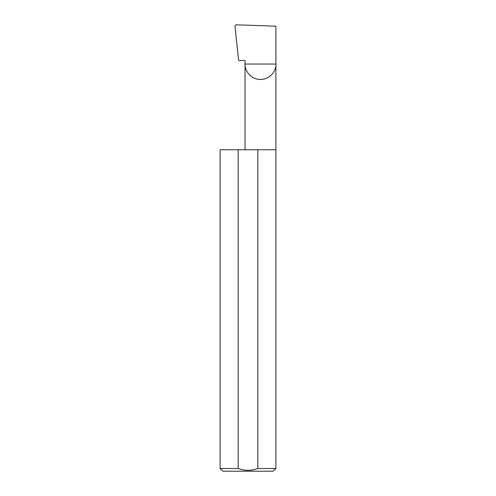 <?xml version="1.0" encoding="UTF-8"?>
<svg xmlns="http://www.w3.org/2000/svg" width="496" height="496" viewBox="0 0 496 496"><rect width="100%" height="100%" fill="white"/><g stroke="black" fill="none" stroke-linecap="round" stroke-linejoin="round"><path stroke-width="0.74" d="M245.024 149.761L245.024 64.046L275.9 64.046L275.9 26.189L236.102 24.8L234.974 25.953L238.601 60.475L245.024 60.475L245.024 64.046C244.404 68.56 249.035 79.273 260.462 79.484C271.889 79.273 276.526 68.56 275.9 64.046L275.9 468.522L273.222 471.2L222.778 471.2L220.1 468.522L238.179 468.522C244.72 470.878 251.267 470.878 257.821 468.522L275.9 468.522M257.821 468.522L257.821 149.761L275.9 149.761M220.1 468.522L220.1 149.761L238.179 149.761L238.179 468.522M257.821 149.761L238.179 149.761"/></g></svg>
